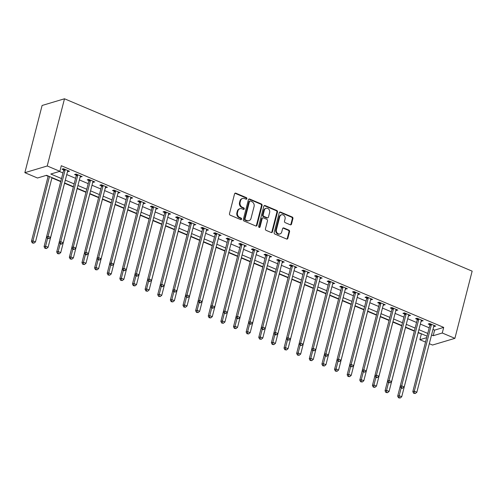 <?xml version="1.0" encoding="UTF-8"?>
<svg xmlns="http://www.w3.org/2000/svg" width="497" height="497" viewBox="0 0 497 497"><rect width="100%" height="100%" fill="white"/><g stroke="black" fill="none" stroke-linecap="round" stroke-linejoin="round"><path stroke-width="0.75" d="M246.872 198.707A0.832 0.708 73.3 0 0 246.375 197.638L235.839 193.184A1.193 1.013 73.3 0 0 234.565 193.867L229.484 213.654A1.193 1.013 73.3 0 0 230.198 215.17L240.734 219.624A0.832 0.708 73.3 0 0 241.126 218.09L239.765 217.512A3.808 3.249 73.3 0 1 237.491 212.654L237.92 211.001A3.808 3.249 73.3 0 1 240.001 208.697A3.808 3.249 73.3 0 1 241.996 208.827L243.356 209.405A0.832 0.708 73.3 0 0 243.754 207.864L242.387 207.286A3.808 3.249 73.3 0 1 240.119 202.428L240.542 200.782A3.808 3.249 73.3 0 1 242.623 198.471A3.808 3.249 73.3 0 1 244.617 198.601L245.984 199.179A0.832 0.708 73.3 0 0 246.872 198.707M246.09 199.216A0.832 0.708 73.3 0 0 245.773 197.825L235.236 193.364A1.193 1.013 73.3 0 0 234.932 193.29M240.84 219.662A0.832 0.708 73.3 0 0 240.523 218.27L239.156 217.692L239.765 217.512M243.468 209.442A0.832 0.708 73.3 0 0 243.145 208.044L241.784 207.466L242.387 207.286M290.229 224.774A1.193 1.013 73.3 0 0 291.503 224.091L292.926 218.543A1.193 1.013 73.3 0 0 292.217 217.021L280.513 212.076A1.193 1.013 73.3 0 0 279.239 212.753L274.164 232.54A1.193 1.013 73.3 0 0 274.872 234.062L286.57 239.007A1.193 1.013 73.3 0 0 287.844 238.33L289.571 231.621A1.193 1.013 73.3 0 0 288.856 230.105L283.849 227.986A1.193 1.013 73.3 0 0 282.576 228.67L281.724 231.993A3.181 2.715 73.3 0 1 279.985 233.919A3.181 2.715 73.3 0 1 277.177 232.969A3.181 2.715 73.3 0 1 276.419 229.751L279.761 216.723A3.181 2.715 73.3 0 1 281.501 214.797A3.181 2.715 73.3 0 1 284.309 215.748A3.181 2.715 73.3 0 1 285.067 218.966L284.508 221.14A1.193 1.013 73.3 0 0 285.222 222.656L290.229 224.774M432.974 329.418L434.626 330.12L443.703 327.405L442.268 333.002L454.898 338.345L472.15 271.145L64.492 98.779L42.102 105.476L24.85 172.676L37.48 178.013L46.556 175.298L60.808 181.324M443.703 327.405L61.305 165.718L59.87 171.316L47.24 165.979L64.492 98.779M262.087 205.503A1.193 1.013 73.3 0 0 261.379 203.981L249.674 199.036A1.193 1.013 73.3 0 0 248.401 199.713L243.319 219.5A1.193 1.013 73.3 0 0 244.027 221.022L255.731 225.967A1.193 1.013 73.3 0 0 257.005 225.29L262.087 205.503L261.478 205.683A1.193 1.013 73.3 0 0 260.77 204.161L249.072 199.216A1.193 1.013 73.3 0 0 248.767 199.142M265.094 205.553L276.798 210.504A1.193 1.013 73.3 0 1 277.506 212.02L272.424 231.807A1.193 1.013 73.3 0 1 271.151 232.49L266.143 230.372A1.193 1.013 73.3 0 1 265.435 228.856L267.498 220.83A1.193 1.013 73.3 0 0 266.783 219.307L263.466 217.903A1.193 1.013 73.3 0 0 262.192 218.587L260.043 226.943A0.832 0.708 73.3 0 1 258.657 226.352L263.82 206.236A1.193 1.013 73.3 0 1 265.094 205.553L264.491 205.733L276.189 210.685L276.798 210.504M59.391 171.459L62.951 172.968M66.741 174.571L75.581 178.305M79.371 179.908L88.211 183.648M91.995 185.251L100.841 188.984M104.625 190.587L113.471 194.327M117.255 195.93L126.095 199.664M129.885 201.266L138.725 205.006M142.515 206.609L151.355 210.343M155.139 211.946L163.985 215.686M167.769 217.288L176.615 221.022M180.399 222.625L189.239 226.365M193.029 227.968L201.869 231.708M205.659 233.304L214.499 237.044M218.282 238.647L227.129 242.387M230.912 243.984L239.759 247.723M243.542 249.326L252.383 253.066M256.172 254.663L265.013 258.403M268.802 260.006L277.643 263.745M281.426 265.342L290.273 269.082M294.056 270.685L302.903 274.425M306.686 276.021L315.533 279.761M319.316 281.364L328.157 285.104M331.946 286.701L340.787 290.441M344.57 292.043L353.417 295.783M357.2 297.38L366.047 301.12M369.83 302.723L378.677 306.463M382.46 308.059L391.301 311.799M395.09 313.402L403.931 317.142M407.714 318.739L416.561 322.478M420.344 324.081L429.191 327.821M67.524 171.515L69.543 171.279L63.486 168.713L61.97 169.166L63.616 169.862M80.154 176.851L82.173 176.615L76.109 174.056L74.6 174.509L76.24 175.199M92.784 182.194L94.803 181.958L88.739 179.392L87.23 179.846L88.87 180.541M105.407 187.537L107.433 187.294L101.369 184.735L99.854 185.188L101.5 185.878M118.037 192.873L120.063 192.637L113.999 190.071L112.484 190.525L114.13 191.221M130.668 198.216L132.687 197.974L126.629 195.414L125.114 195.868L126.76 196.557M143.298 203.553L145.317 203.316L139.253 200.751L137.744 201.204L139.384 201.9M155.928 208.895L157.947 208.653L151.883 206.093L150.374 206.547L152.014 207.237M168.551 214.232L170.577 213.996L164.513 211.43L162.997 211.884L164.644 212.579M181.181 219.575L183.207 219.332L177.143 216.773L175.627 217.226L177.274 217.916M193.811 224.911L195.83 224.675L189.773 222.109L188.257 222.563L189.904 223.259M206.441 230.254L208.46 230.012L202.397 227.452L200.887 227.906L202.528 228.595M219.071 235.59L221.09 235.354L215.027 232.789L213.517 233.242L215.158 233.938M231.695 240.933L233.72 240.691L227.657 238.131L226.147 238.585L227.788 239.274M244.325 246.27L246.35 246.034L240.287 243.468L238.771 243.921L240.418 244.617M256.955 251.612L258.974 251.37L252.917 248.811L251.401 249.264L253.048 249.954M269.585 256.949L271.604 256.713L265.541 254.147L264.031 254.601L265.671 255.296M282.215 262.292L284.234 262.049L278.171 259.49L276.661 259.943L278.301 260.633M294.839 267.628L296.864 267.392L290.801 264.826L289.291 265.28L290.931 265.976M307.469 272.971L309.494 272.729L303.431 270.169L301.915 270.623L303.561 271.312M320.099 278.308L322.118 278.072L316.061 275.506L314.545 275.959L316.191 276.655M332.729 283.65L334.748 283.408L328.685 280.848L327.175 281.302L328.815 281.998M345.359 288.987L347.378 288.751L341.315 286.185L339.805 286.639L341.445 287.334M357.983 294.33L360.008 294.087L353.945 291.528L352.435 291.981L354.075 292.677M370.613 299.666L372.638 299.43L366.575 296.864L365.059 297.318L366.705 298.014M383.243 305.009L385.262 304.767L379.205 302.207L377.689 302.661L379.335 303.356M395.873 310.345L397.892 310.109L391.829 307.544L390.319 307.997L391.965 308.693M408.503 315.688L410.522 315.446L404.459 312.886L402.949 313.34L404.589 314.036M421.133 321.025L423.152 320.789L417.089 318.223L415.579 318.676L417.219 319.372M433.757 326.367L435.782 326.125L429.719 323.566L428.203 324.019L429.849 324.715M46.078 175.441L48.128 176.311M51.918 177.914L60.727 181.635M64.542 183.25L73.357 186.978M77.172 188.593L85.987 192.314M89.802 193.929L98.617 197.657M102.432 199.272L111.241 202.993M115.062 204.609L123.871 208.336M127.686 209.951L136.501 213.673M140.316 215.288L149.131 219.015M152.946 220.631L161.761 224.352M165.576 225.967L174.385 229.695M178.206 231.31L187.015 235.031M190.829 236.647L199.645 240.374M203.459 241.989L212.275 245.711M216.089 247.326L224.905 251.053M228.719 252.669L237.529 256.396M241.349 258.005L250.159 261.733M253.973 263.348L262.789 267.075M266.603 268.684L275.419 272.412M279.233 274.027L288.049 277.755M291.863 279.364L300.673 283.091M304.493 284.706L313.303 288.434M317.117 290.043L325.933 293.77M329.747 295.386L338.563 299.113M342.377 300.722L351.193 304.45M355.007 306.065L363.816 309.793M367.637 311.402L376.446 315.129M380.267 316.744L389.076 320.472M392.891 322.081L401.706 325.808M405.521 327.424L414.336 331.151M418.151 332.76L421.791 333.959M454.898 338.345L432.508 345.042L429.309 343.688M425.525 342.085L419.878 339.699L426.662 337.674M421.319 334.102L419.878 339.699M431.539 335.021L433.191 335.717L442.268 333.002M59.87 171.316L50.793 174.031L61.516 178.566M65.3 180.169L74.146 183.909M77.93 185.505L86.776 189.245M90.56 190.848L99.4 194.588M103.19 196.185L112.03 199.924M115.82 201.527L124.66 205.267M128.443 206.864L137.29 210.604M141.073 212.207L149.92 215.947M153.703 217.549L162.544 221.283M166.333 222.886L175.174 226.626M178.963 228.229L187.804 231.962M191.587 233.565L200.434 237.305M204.217 238.908L213.064 242.642M216.847 244.244L225.688 247.984M229.477 249.587L238.318 253.321M242.107 254.924L250.948 258.664M254.731 260.266L263.578 264M267.361 265.603L276.208 269.343M279.991 270.946L288.832 274.679M292.621 276.282L301.462 280.022M305.251 281.625L314.092 285.359M317.875 286.962L326.722 290.702M330.505 292.304L339.352 296.038M343.135 297.641L351.975 301.381M355.765 302.984L364.605 306.717M368.395 308.32L377.235 312.06M381.019 313.663L389.865 317.397M393.649 318.999L402.495 322.739M406.279 324.342L415.125 328.076M418.909 329.679L427.749 333.419M47.24 165.979L24.85 172.676M427.041 336.177L418.201 332.437M414.417 330.84L405.571 327.101M401.787 325.498L392.941 321.758M389.157 320.155L380.311 316.421M376.527 314.818L367.687 311.079M363.897 309.476L355.057 305.742M351.267 304.139L342.427 300.399M338.643 298.796L329.797 295.063M326.013 293.46L317.167 289.72M313.383 288.117L304.543 284.383M300.753 282.781L291.913 279.041M288.123 277.438L279.283 273.704M275.5 272.101L266.653 268.361M262.87 266.759L254.023 263.025M250.239 261.422L241.399 257.682M237.609 256.079L228.769 252.346M224.979 250.743L216.139 247.003M212.356 245.4L203.509 241.666M199.726 240.063L190.879 236.323M187.096 234.721L178.255 230.987M174.466 229.384L165.625 225.644M161.836 224.041L152.995 220.308M149.212 218.705L140.365 214.965M136.582 213.362L127.735 209.628M123.952 208.026L115.111 204.286M111.322 202.683L102.481 198.943M98.692 197.346L89.851 193.606M86.068 192.004L77.221 188.264M73.438 186.667L64.591 182.927M434.626 330.12L433.191 335.717M68.033 171.732L68.288 170.744M80.663 177.069L80.912 176.087M93.287 182.411L93.542 181.424M105.917 187.748L106.172 186.766M118.547 193.091L118.802 192.103M131.177 198.427L131.432 197.446M143.807 203.77L144.055 202.782M156.431 209.107L156.685 208.125M169.061 214.449L169.315 213.462M181.691 219.786L181.945 218.804M194.321 225.129L194.575 224.141M206.951 230.465L207.199 229.484M219.575 235.808L219.829 234.82M232.205 241.144L232.459 240.163M244.835 246.487L245.089 245.499M257.465 251.824L257.719 250.842M270.095 257.166L270.343 256.179M282.718 262.503L282.973 261.521M295.348 267.846L295.603 266.858M307.978 273.182L308.233 272.201M320.608 278.525L320.863 277.537M333.238 283.862L333.487 282.88M345.862 289.204L346.117 288.217M358.492 294.541L358.747 293.559M371.122 299.884L371.377 298.896M383.752 305.22L384.007 304.239M396.382 310.563L396.631 309.575M409.012 315.899L409.261 314.918M421.636 321.242L421.891 320.254M434.266 326.579L434.521 325.597M242.623 198.471L242.02 198.657A3.808 3.249 73.3 0 0 239.939 200.962L240.542 200.782M241.784 207.466A3.808 3.249 73.3 0 1 239.511 202.608L239.939 200.962M240.001 208.697L239.392 208.877A3.808 3.249 73.3 0 0 237.311 211.182L237.92 211.001M239.156 217.692A3.808 3.249 73.3 0 1 236.889 212.834L237.311 211.182M256.036 226.042A1.193 1.013 73.3 0 0 256.402 225.47L261.478 205.683M250.37 201.037A0.832 0.708 73.3 0 0 249.482 201.509L245.021 218.879A0.832 0.708 73.3 0 0 245.518 219.941L246.953 220.55A3.808 3.249 73.3 0 0 248.947 220.68A3.808 3.249 73.3 0 0 251.028 218.376L254.079 206.503A3.808 3.249 73.3 0 0 251.811 201.645L250.37 201.037M249.935 201.005L249.326 201.186A0.832 0.708 73.3 0 0 248.873 201.695L249.482 201.509M248.947 220.68L248.345 220.861A3.808 3.249 73.3 0 1 246.35 220.73L244.909 220.128A0.832 0.708 73.3 0 1 244.412 219.059L248.873 201.695M271.455 232.565A1.193 1.013 73.3 0 0 271.822 231.987L276.904 212.2A1.193 1.013 73.3 0 0 276.189 210.685M262.838 217.866L262.236 218.046A1.193 1.013 73.3 0 0 261.584 218.767L259.44 227.123L260.043 226.943M259.26 227.452A0.832 0.708 73.3 0 0 259.44 227.123M269.635 212.499A3.181 2.715 73.3 0 0 268.871 209.287A3.181 2.715 73.3 0 0 266.069 208.33A3.181 2.715 73.3 0 0 264.329 210.256L263.149 214.847A1.193 1.013 73.3 0 0 263.857 216.369L267.181 217.773A1.193 1.013 73.3 0 0 268.455 217.09L269.635 212.499M266.069 208.33L265.46 208.51A3.181 2.715 73.3 0 0 263.721 210.436L264.329 210.256M267.802 217.81L267.2 217.99A1.193 1.013 73.3 0 1 266.578 217.953L263.255 216.549A1.193 1.013 73.3 0 1 262.546 215.027L263.721 210.436M281.501 214.797L280.898 214.977A3.181 2.715 73.3 0 0 279.159 216.903L279.761 216.723M279.985 233.919L279.376 234.099A3.181 2.715 73.3 0 1 276.574 233.149A3.181 2.715 73.3 0 1 275.81 229.931L279.159 216.903M286.875 239.082A1.193 1.013 73.3 0 0 287.241 238.51L288.962 231.807A1.193 1.013 73.3 0 0 288.254 230.285L283.247 228.166A1.193 1.013 73.3 0 0 282.942 228.092M290.534 224.849A1.193 1.013 73.3 0 0 290.894 224.271L292.323 218.723A1.193 1.013 73.3 0 0 291.615 217.201L279.91 212.256A1.193 1.013 73.3 0 0 279.606 212.182M48.209 176L31.441 241.3L32.957 240.846L35.48 241.915L51.992 177.603M49.47 176.534L32.957 240.846L32.889 242.76L32.28 242.94L33.895 243.188L32.889 242.76M35.48 241.915L33.895 243.188M32.28 242.94L31.441 241.3M65.107 170.024L63.591 170.471L46.569 236.777L48.085 236.323L65.107 170.024A1.211 1.037 73.3 0 0 65.144 169.57L65.126 169.409M48.016 238.237L47.408 238.417L49.023 238.666L48.016 238.237L48.085 236.323L50.607 237.392L67.635 171.092A1.211 1.037 73.3 0 1 67.816 170.701L67.903 170.583M63.591 170.471A1.211 1.037 73.3 0 0 63.628 170.024L63.51 168.725M46.569 236.777L47.408 238.417M49.023 238.666L50.607 237.392M46.594 236.82L44.071 246.642L45.587 246.189L48.11 247.257L64.622 182.939M47.563 238.479L45.587 246.189L45.513 248.102L44.91 248.283L46.525 248.525L45.513 248.102M48.11 247.257L46.525 248.525M44.91 248.283L44.071 246.642M59.224 242.157L56.701 251.979L58.211 251.525L60.74 252.594L77.252 188.282M60.193 243.822L58.211 251.525L58.143 253.439L57.54 253.619L59.155 253.868L58.143 253.439M60.74 252.594L59.155 253.868M57.54 253.619L56.701 251.979M71.854 247.5L69.331 257.322L70.841 256.868L73.37 257.937L89.882 193.619M72.823 249.159L70.841 256.868L70.773 258.782L70.17 258.962L71.785 259.204L70.773 258.782M73.37 257.937L71.785 259.204M70.17 258.962L69.331 257.322M77.737 175.36L76.221 175.814L59.199 242.114L60.715 241.66L77.737 175.36A1.211 1.037 73.3 0 0 77.768 174.913L77.756 174.751M60.64 243.573L60.038 243.754L61.05 244.182L61.653 244.002L60.64 243.573L60.715 241.66L63.237 242.729L80.259 176.429A1.211 1.037 73.3 0 1 80.439 176.044L80.533 175.919M76.221 175.814A1.211 1.037 73.3 0 0 76.258 175.366L76.14 174.062M59.199 242.114L60.038 243.754M61.653 244.002L63.237 242.729M90.367 180.703L88.851 181.15L71.829 247.456L73.339 247.003L90.367 180.703A1.211 1.037 73.3 0 0 90.398 180.249L90.386 180.088M73.27 248.916L72.668 249.096L73.674 249.525L74.283 249.345L73.27 248.916L73.339 247.003L75.867 248.071L92.889 181.772A1.211 1.037 73.3 0 1 93.069 181.38L93.156 181.262M88.851 181.15A1.211 1.037 73.3 0 0 88.888 180.703L88.764 179.405M71.829 247.456L72.668 249.096M74.283 249.345L75.867 248.071M102.991 186.04L101.481 186.493L84.459 252.793L85.969 252.339L102.991 186.04A1.211 1.037 73.3 0 0 103.028 185.592L103.016 185.431M85.9 254.253L85.298 254.433L86.304 254.862L86.913 254.681L85.9 254.253L85.969 252.339L88.497 253.408L105.519 187.108A1.211 1.037 73.3 0 1 105.699 186.723L105.786 186.599M101.481 186.493A1.211 1.037 73.3 0 0 101.512 186.046L101.394 184.741M84.459 252.793L85.298 254.433M86.913 254.681L88.497 253.408M84.478 252.836L81.955 262.658L83.471 262.205L86 263.273L102.512 198.962M85.447 254.501L83.471 262.205L83.403 264.118L82.794 264.298L84.409 264.547L83.403 264.118M86 263.273L84.409 264.547M82.794 264.298L81.955 262.658M115.621 191.382L114.111 191.836L97.089 258.136L98.599 257.682L115.621 191.382A1.211 1.037 73.3 0 0 115.658 190.929L115.639 190.767M98.53 259.596L97.921 259.776L99.537 260.024L98.53 259.596L98.599 257.682L101.127 258.751L118.149 192.451A1.211 1.037 73.3 0 1 118.329 192.059L118.416 191.941M114.111 191.836A1.211 1.037 73.3 0 0 114.142 191.382L114.024 190.084M97.089 258.136L97.921 259.776M99.537 260.024L101.127 258.751M97.108 258.179L94.585 268.001L96.101 267.548L98.623 268.616L115.136 204.298M98.077 259.838L96.101 267.548L96.033 269.461L95.424 269.641L97.039 269.883L96.033 269.461M98.623 268.616L97.039 269.883M95.424 269.641L94.585 268.001M109.738 263.516L107.215 273.338L108.731 272.884L111.253 273.953L127.766 209.641M110.707 265.181L108.731 272.884L108.657 274.798L108.054 274.978L109.669 275.226L108.657 274.798M111.253 273.953L109.669 275.226M108.054 274.978L107.215 273.338M122.368 268.858L119.845 278.68L121.355 278.227L123.883 279.295L140.396 214.977M123.337 270.517L121.355 278.227L121.287 280.14L120.684 280.32L122.299 280.563L121.287 280.14M123.883 279.295L122.299 280.563M120.684 280.32L119.845 278.68M134.998 274.195L132.475 284.017L133.985 283.563L136.513 284.632L153.026 220.32M135.967 275.86L133.985 283.563L133.917 285.477L133.314 285.657L134.929 285.905L133.917 285.477M136.513 284.632L134.929 285.905M133.314 285.657L132.475 284.017M147.621 279.538L145.105 289.36L146.615 288.906L149.143 289.975L165.656 225.657M148.597 281.196L146.615 288.906L146.547 290.82L145.938 291L147.553 291.242L146.547 290.82M149.143 289.975L147.553 291.242M145.938 291L145.105 289.36M128.251 196.719L126.741 197.172L109.713 263.472L111.229 263.025L128.251 196.719A1.211 1.037 73.3 0 0 128.288 196.272L128.269 196.11M111.16 264.932L110.551 265.112L112.167 265.361L111.16 264.932L111.229 263.025L113.751 264.087L130.779 197.787A1.211 1.037 73.3 0 1 130.959 197.402L131.046 197.278M126.741 197.172A1.211 1.037 73.3 0 0 126.772 196.725L126.654 195.42M109.713 263.472L110.551 265.112M112.167 265.361L113.751 264.087M140.881 202.062L139.365 202.515L122.343 268.815L123.859 268.361L140.881 202.062A1.211 1.037 73.3 0 0 140.912 201.608L140.899 201.447M123.784 270.275L123.181 270.455L124.797 270.703L123.784 270.275L123.859 268.361L126.381 269.43L143.403 203.13A1.211 1.037 73.3 0 1 143.583 202.739L143.676 202.621M139.365 202.515A1.211 1.037 73.3 0 0 139.402 202.062L139.284 200.763M122.343 268.815L123.181 270.455M124.797 270.703L126.381 269.43M153.511 207.398L151.995 207.852L134.973 274.151L136.482 273.704L153.511 207.398A1.211 1.037 73.3 0 0 153.542 206.951L153.53 206.789M136.414 275.611L135.811 275.792L136.818 276.22L137.427 276.04L136.414 275.611L136.482 273.704L139.011 274.766L156.033 208.467A1.211 1.037 73.3 0 1 156.213 208.081L156.3 207.957M151.995 207.852A1.211 1.037 73.3 0 0 152.032 207.404L151.908 206.1M134.973 274.151L135.811 275.792M137.427 276.04L139.011 274.766M166.135 212.741L164.625 213.194L147.603 279.494L149.112 279.041L166.135 212.741A1.211 1.037 73.3 0 0 166.172 212.287L166.16 212.126M149.044 280.954L148.441 281.134L149.448 281.563L150.057 281.383L149.044 280.954L149.112 279.041L151.641 280.109L168.663 213.809A1.211 1.037 73.3 0 1 168.843 213.418L168.93 213.3M164.625 213.194A1.211 1.037 73.3 0 0 164.656 212.741L164.538 211.442M147.603 279.494L148.441 281.134M150.057 281.383L151.641 280.109M178.765 218.077L177.255 218.531L160.233 284.831L161.742 284.383L178.765 218.077A1.211 1.037 73.3 0 0 178.802 217.63L178.783 217.469M161.674 286.291L161.065 286.471L162.681 286.719L161.674 286.291L161.742 284.383L164.271 285.446L181.293 219.146A1.211 1.037 73.3 0 1 181.473 218.761L181.56 218.637M177.255 218.531A1.211 1.037 73.3 0 0 177.286 218.084L177.168 216.785M160.233 284.831L161.065 286.471M162.681 286.719L164.271 285.446M160.251 284.874L157.729 294.696L159.245 294.243L161.767 295.311L178.286 230.999M161.221 286.539L159.245 294.243L159.177 296.156L158.568 296.336L160.183 296.585L159.177 296.156M161.767 295.311L160.183 296.585M158.568 296.336L157.729 294.696M191.395 223.42L189.885 223.874L172.857 290.173L174.372 289.72L191.395 223.42A1.211 1.037 73.3 0 0 191.432 222.967L191.413 222.805M174.304 291.633L173.695 291.814L175.311 292.062L174.304 291.633L174.372 289.72L176.895 290.788L193.923 224.489A1.211 1.037 73.3 0 1 194.103 224.097L194.19 223.979M189.885 223.874A1.211 1.037 73.3 0 0 189.916 223.42L189.798 222.122M172.857 290.173L173.695 291.814M175.311 292.062L176.895 290.788M172.881 290.217L170.359 300.039L171.875 299.585L174.397 300.654L190.91 236.336M173.851 291.876L171.875 299.585L171.8 301.499L171.198 301.679L172.813 301.921L171.8 301.499M174.397 300.654L172.813 301.921M171.198 301.679L170.359 300.039M204.025 228.757L202.509 229.21L185.487 295.51L187.002 295.063L204.025 228.757A1.211 1.037 73.3 0 0 204.056 228.309L204.043 228.148M186.928 296.97L186.325 297.15L187.941 297.399L186.928 296.97L187.002 295.063L189.525 296.125L206.547 229.825A1.211 1.037 73.3 0 1 206.727 229.44L206.82 229.316M202.509 229.21A1.211 1.037 73.3 0 0 202.546 228.763L202.428 227.464M185.487 295.51L186.325 297.15M187.941 297.399L189.525 296.125M185.511 295.56L182.989 305.375L184.499 304.922L187.027 305.99L203.54 241.679M186.481 297.218L184.499 304.922L184.43 306.835L183.828 307.016L185.443 307.264L184.43 306.835M187.027 305.99L185.443 307.264M183.828 307.016L182.989 305.375M216.655 234.099L215.139 234.553L198.117 300.853L199.626 300.399L216.655 234.099A1.211 1.037 73.3 0 0 216.686 233.646L216.673 233.484M199.558 302.313L198.955 302.493L199.962 302.921L200.571 302.741L199.558 302.313L199.626 300.399L202.155 301.468L219.177 235.168A1.211 1.037 73.3 0 1 219.357 234.777L219.444 234.659M215.139 234.553A1.211 1.037 73.3 0 0 215.176 234.099L215.052 232.801M198.117 300.853L198.955 302.493M200.571 302.741L202.155 301.468M198.141 300.896L195.619 310.718L197.129 310.265L199.657 311.333L216.17 247.015M199.111 302.555L197.129 310.265L197.06 312.178L196.458 312.358L198.073 312.601L197.06 312.178M199.657 311.333L198.073 312.601M196.458 312.358L195.619 310.718M229.279 239.436L227.769 239.889L210.747 306.189L212.256 305.742L229.279 239.436A1.211 1.037 73.3 0 0 229.316 238.989L229.303 238.827M212.188 307.649L211.585 307.829L212.592 308.258L213.201 308.078L212.188 307.649L212.256 305.742L214.785 306.804L231.807 240.505A1.211 1.037 73.3 0 1 231.987 240.119L232.074 239.995M227.769 239.889A1.211 1.037 73.3 0 0 227.8 239.442L227.682 238.144M210.747 306.189L211.585 307.829M213.201 308.078L214.785 306.804M210.765 306.239L208.249 316.055L209.759 315.601L212.287 316.67L228.8 252.358M211.741 307.898L209.759 315.601L209.691 317.515L209.082 317.695L210.697 317.943L209.691 317.515M212.287 316.67L210.697 317.943M209.082 317.695L208.249 316.055M241.909 244.779L240.399 245.232L223.377 311.532L224.886 311.079L241.909 244.779A1.211 1.037 73.3 0 0 241.946 244.325L241.927 244.164M224.818 312.992L224.209 313.172L225.824 313.421L224.818 312.992L224.886 311.079L227.415 312.147L244.437 245.847A1.211 1.037 73.3 0 1 244.617 245.456L244.704 245.338M240.399 245.232A1.211 1.037 73.3 0 0 240.43 244.779L240.312 243.48M223.377 311.532L224.209 313.172M225.824 313.421L227.415 312.147M223.395 311.576L220.873 321.397L222.389 320.944L224.911 322.013L241.43 257.695M224.364 313.24L222.389 320.944L222.321 322.857L221.712 323.038L223.327 323.28L222.321 322.857M224.911 322.013L223.327 323.28M221.712 323.038L220.873 321.397M254.539 250.115L253.029 250.569L236 316.869L237.516 316.421L254.539 250.115A1.211 1.037 73.3 0 0 254.576 249.668L254.557 249.506M237.448 318.328L236.839 318.509L238.454 318.757L237.448 318.328L237.516 316.421L240.039 317.484L257.067 251.184A1.211 1.037 73.3 0 1 257.247 250.799L257.334 250.674M253.029 250.569A1.211 1.037 73.3 0 0 253.06 250.121L252.942 248.823M236 316.869L236.839 318.509M238.454 318.757L240.039 317.484M236.025 316.918L233.503 326.734L235.019 326.281L237.541 327.349L254.054 263.037M236.994 318.577L235.019 326.281L234.944 328.194L234.342 328.374L235.957 328.623L234.944 328.194M237.541 327.349L235.957 328.623M234.342 328.374L233.503 326.734M248.655 322.255L246.133 332.077L247.643 331.623L250.171 332.692L266.684 268.374M249.624 323.92L247.643 331.623L247.574 333.537L246.972 333.717L248.587 333.959L247.574 333.537M250.171 332.692L248.587 333.959M246.972 333.717L246.133 332.077M261.285 327.598L258.763 337.413L260.273 336.96L262.801 338.028L279.314 273.717M262.254 329.256L260.273 336.96L260.204 338.873L259.602 339.053L261.217 339.302L260.204 338.873M262.801 338.028L261.217 339.302M259.602 339.053L258.763 337.413M273.909 332.934L271.393 342.756L272.903 342.303L275.431 343.371L291.944 279.053M274.884 334.599L272.903 342.303L272.834 344.216L272.226 344.396L273.841 344.638L272.834 344.216M275.431 343.371L273.841 344.638M272.226 344.396L271.393 342.756M286.539 338.277L284.017 348.093L285.533 347.639L288.055 348.708L304.574 284.396M287.508 339.936L285.533 347.639L285.464 349.553L284.856 349.733L286.471 349.981L285.464 349.553M288.055 348.708L286.471 349.981M284.856 349.733L284.017 348.093M299.169 343.613L296.647 353.435L298.163 352.982L300.685 354.05L317.198 289.732M300.138 345.278L298.163 352.982L298.088 354.895L297.486 355.075L299.101 355.324L298.088 354.895M300.685 354.05L299.101 355.324M297.486 355.075L296.647 353.435M311.799 348.956L309.277 358.772L310.787 358.318L313.315 359.387L329.828 295.075M312.768 350.615L310.787 358.318L310.718 360.232L310.116 360.412L311.731 360.66L310.718 360.232M313.315 359.387L311.731 360.66M310.116 360.412L309.277 358.772M324.429 354.293L321.907 364.115L323.417 363.661L325.945 364.73L342.458 300.412M325.398 355.958L323.417 363.661L323.348 365.575L322.746 365.755L324.361 366.003L323.348 365.575M325.945 364.73L324.361 366.003M322.746 365.755L321.907 364.115M337.053 359.635L334.537 369.451L336.047 368.998L338.575 370.066L355.088 305.754M338.028 361.294L336.047 368.998L335.978 370.911L335.369 371.091L336.985 371.34L335.978 370.911M338.575 370.066L336.985 371.34M335.369 371.091L334.537 369.451M267.169 255.458L265.653 255.912L248.63 322.211L250.146 321.758L267.169 255.458A1.211 1.037 73.3 0 0 267.2 255.004L267.187 254.843M250.072 323.671L249.469 323.851L250.482 324.28L251.084 324.1L250.072 323.671L250.146 321.758L252.669 322.826L269.691 256.527A1.211 1.037 73.3 0 1 269.871 256.135L269.964 256.017M265.653 255.912A1.211 1.037 73.3 0 0 265.69 255.458L265.572 254.16M248.63 322.211L249.469 323.851M251.084 324.1L252.669 322.826M279.799 260.795L278.283 261.248L261.26 327.548L262.77 327.101L279.799 260.795A1.211 1.037 73.3 0 0 279.83 260.347L279.817 260.186M262.702 329.008L262.099 329.188L263.106 329.617L263.714 329.436L262.702 329.008L262.77 327.101L265.299 328.163L282.321 261.863A1.211 1.037 73.3 0 1 282.501 261.478L282.588 261.354M278.283 261.248A1.211 1.037 73.3 0 0 278.32 260.801L278.196 259.502M261.26 327.548L262.099 329.188M263.714 329.436L265.299 328.163M292.422 266.137L290.913 266.591L273.89 332.891L275.4 332.437L292.422 266.137A1.211 1.037 73.3 0 0 292.46 265.684L292.447 265.522M275.332 334.351L274.729 334.531L275.736 334.959L276.344 334.779L275.332 334.351L275.4 332.437L277.929 333.506L294.951 267.206A1.211 1.037 73.3 0 1 295.131 266.814L295.218 266.696M290.913 266.591A1.211 1.037 73.3 0 0 290.95 266.137L290.826 264.839M273.89 332.891L274.729 334.531M276.344 334.779L277.929 333.506M305.052 271.474L303.543 271.927L286.52 338.227L288.03 337.78L305.052 271.474A1.211 1.037 73.3 0 0 305.09 271.027L305.071 270.865M287.962 339.687L287.353 339.873L288.968 340.116L287.962 339.687L288.03 337.78L290.559 338.842L307.581 272.542A1.211 1.037 73.3 0 1 307.761 272.157L307.848 272.039M303.543 271.927A1.211 1.037 73.3 0 0 303.574 271.48L303.456 270.182M286.52 338.227L287.353 339.873M288.968 340.116L290.559 338.842M317.682 276.817L316.173 277.27L299.144 343.57L300.66 343.116L317.682 276.817A1.211 1.037 73.3 0 0 317.72 276.369L317.701 276.202M300.592 345.03L299.983 345.21L301.598 345.458L300.592 345.03L300.66 343.116L303.182 344.185L320.211 277.885A1.211 1.037 73.3 0 1 320.391 277.494L320.478 277.376M316.173 277.27A1.211 1.037 73.3 0 0 316.204 276.817L316.086 275.518M299.144 343.57L299.983 345.21M301.598 345.458L303.182 344.185M330.312 282.153L328.797 282.607L311.774 348.906L313.29 348.459L330.312 282.153A1.211 1.037 73.3 0 0 330.343 281.706L330.331 281.544M313.216 350.366L312.613 350.553L314.228 350.795L313.216 350.366L313.29 348.459L315.812 349.528L332.835 283.222A1.211 1.037 73.3 0 1 333.015 282.836L333.108 282.718M328.797 282.607A1.211 1.037 73.3 0 0 328.834 282.159L328.716 280.861M311.774 348.906L312.613 350.553M314.228 350.795L315.812 349.528M342.942 287.496L341.427 287.949L324.404 354.249L325.92 353.796L342.942 287.496A1.211 1.037 73.3 0 0 342.973 287.049L342.961 286.881M325.846 355.709L325.243 355.889L326.249 356.318L326.858 356.138L325.846 355.709L325.92 353.796L328.442 354.864L345.465 288.564A1.211 1.037 73.3 0 1 345.645 288.173L345.732 288.055M341.427 287.949A1.211 1.037 73.3 0 0 341.464 287.496L341.34 286.197M324.404 354.249L325.243 355.889M326.858 356.138L328.442 354.864M355.572 292.832L354.057 293.286L337.034 359.586L338.544 359.138L355.572 292.832A1.211 1.037 73.3 0 0 355.603 292.385L355.591 292.224M338.476 361.046L337.873 361.232L339.488 361.474L338.476 361.046L338.544 359.138L341.072 360.207L358.095 293.901A1.211 1.037 73.3 0 1 358.275 293.516L358.362 293.398M354.057 293.286A1.211 1.037 73.3 0 0 354.094 292.839L353.97 291.54M337.034 359.586L337.873 361.232M339.488 361.474L341.072 360.207M368.196 298.175L366.687 298.629L349.664 364.928L351.174 364.475L368.196 298.175A1.211 1.037 73.3 0 0 368.234 297.728L368.215 297.56M351.106 366.388L350.497 366.569L352.112 366.817L351.106 366.388L351.174 364.475L353.702 365.543L370.725 299.244A1.211 1.037 73.3 0 1 370.905 298.852L370.992 298.734M366.687 298.629A1.211 1.037 73.3 0 0 366.718 298.175L366.6 296.877M349.664 364.928L350.497 366.569M352.112 366.817L353.702 365.543M349.683 364.972L347.161 374.794L348.677 374.34L351.199 375.409L367.718 311.091M350.652 366.637L348.677 374.34L348.608 376.254L347.999 376.434L349.615 376.683L348.608 376.254M351.199 375.409L349.615 376.683M347.999 376.434L347.161 374.794M380.826 303.512L379.317 303.965L362.288 370.265L363.804 369.818L380.826 303.512A1.211 1.037 73.3 0 0 380.864 303.064L380.845 302.903M363.736 371.725L363.127 371.911L364.742 372.154L363.736 371.725L363.804 369.818L366.326 370.886L383.355 304.58A1.211 1.037 73.3 0 1 383.535 304.195L383.622 304.077M379.317 303.965A1.211 1.037 73.3 0 0 379.348 303.518L379.23 302.219M362.288 370.265L363.127 371.911M364.742 372.154L366.326 370.886M362.313 370.315L359.791 380.13L361.307 379.677L363.829 380.745L380.342 316.434M363.282 371.973L361.307 379.677L361.232 381.59L360.629 381.771L362.245 382.019L361.232 381.59M363.829 380.745L362.245 382.019M360.629 381.771L359.791 380.13M393.456 308.854L391.94 309.308L374.918 375.608L376.434 375.154L393.456 308.854A1.211 1.037 73.3 0 0 393.487 308.407L393.475 308.239M376.359 377.068L375.757 377.248L376.769 377.677L377.372 377.496L376.359 377.068L376.434 375.154L378.956 376.223L395.979 309.923A1.211 1.037 73.3 0 1 396.165 309.532L396.252 309.414M391.94 309.308A1.211 1.037 73.3 0 0 391.978 308.854L391.86 307.556M374.918 375.608L375.757 377.248M377.372 377.496L378.956 376.223M374.943 375.651L372.421 385.473L373.937 385.02L376.459 386.088L392.972 321.77M375.912 377.316L373.937 385.02L373.862 386.933L373.259 387.113L374.875 387.362L373.862 386.933M376.459 386.088L374.875 387.362M373.259 387.113L372.421 385.473M406.086 314.191L404.57 314.644L387.548 380.944L389.064 380.497L406.086 314.191A1.211 1.037 73.3 0 0 406.117 313.744L406.105 313.582M388.989 382.404L388.387 382.591L390.002 382.833L388.989 382.404L389.064 380.497L391.586 381.566L408.609 315.26A1.211 1.037 73.3 0 1 408.789 314.874L408.876 314.756M404.57 314.644A1.211 1.037 73.3 0 0 404.608 314.197L404.483 312.899M387.548 380.944L388.387 382.591M390.002 382.833L391.586 381.566M387.573 380.994L385.051 390.81L386.56 390.362L389.089 391.425L405.602 327.113M388.542 382.653L386.56 390.362L386.492 392.27L385.889 392.45L387.505 392.698L386.492 392.27M389.089 391.425L387.505 392.698M385.889 392.45L385.051 390.81M418.716 319.534L417.2 319.987L400.178 386.287L401.688 385.834L418.716 319.534A1.211 1.037 73.3 0 0 418.747 319.086L418.735 318.919M401.619 387.747L401.017 387.927L402.023 388.356L402.632 388.176L401.619 387.747L401.688 385.834L404.216 386.902L421.239 320.602A1.211 1.037 73.3 0 1 421.419 320.211L421.506 320.093M417.2 319.987A1.211 1.037 73.3 0 0 417.238 319.534L417.113 318.235M400.178 386.287L401.017 387.927M402.632 388.176L404.216 386.902M400.197 386.331L397.681 396.152L399.19 395.699L401.719 396.768L418.232 332.45M401.172 387.995L399.19 395.699L399.122 397.612L398.513 397.793L400.128 398.041L399.122 397.612M401.719 396.768L400.128 398.041M398.513 397.793L397.681 396.152M431.34 324.87L429.83 325.324L412.808 391.624L414.318 391.176L431.34 324.87A1.211 1.037 73.3 0 0 431.377 324.423L431.359 324.261M414.249 393.084L413.641 393.27L415.262 393.512L414.249 393.084L414.318 391.176L416.846 392.245L433.869 325.939A1.211 1.037 73.3 0 1 434.049 325.554L434.136 325.436M429.83 325.324A1.211 1.037 73.3 0 0 429.862 324.876L429.743 323.578M412.808 391.624L413.641 393.27M415.262 393.512L416.846 392.245M245.773 197.825L246.375 197.638M240.523 218.27L241.126 218.09M243.145 208.044L243.754 207.864M239.511 202.608L240.119 202.428M236.889 212.834L237.491 212.654M235.236 193.364L235.839 193.184M256.402 225.47L257.005 225.29M249.072 199.216L249.674 199.036M260.77 204.161L261.379 203.981M244.412 219.059L245.021 218.879M244.909 220.128L245.518 219.941M246.35 220.73L246.953 220.55M276.904 212.2L277.506 212.02M271.822 231.987L272.424 231.807M261.584 218.767L262.192 218.587M262.546 215.027L263.149 214.847M263.255 216.549L263.857 216.369M266.578 217.953L267.181 217.773M275.81 229.931L276.419 229.751M283.247 228.166L283.849 227.986M288.254 230.285L288.856 230.105M288.962 231.807L289.571 231.621M287.241 238.51L287.844 238.33M279.91 212.256L280.513 212.076M291.615 217.201L292.217 217.021M292.323 218.723L292.926 218.543M290.894 224.271L291.503 224.091M65.144 169.57L63.628 170.024M77.768 174.913L76.258 175.366M90.398 180.249L88.888 180.703M103.028 185.592L101.512 186.046M115.658 190.929L114.142 191.382M128.288 196.272L126.772 196.725M140.912 201.608L139.402 202.062M153.542 206.951L152.032 207.404M166.172 212.287L164.656 212.741M178.802 217.63L177.286 218.084M191.432 222.967L189.916 223.42M204.056 228.309L202.546 228.763M216.686 233.646L215.176 234.099M229.316 238.989L227.8 239.442M241.946 244.325L240.43 244.779M254.576 249.668L253.06 250.121M267.2 255.004L265.69 255.458M279.83 260.347L278.32 260.801M292.46 265.684L290.95 266.137M305.09 271.027L303.574 271.48M317.72 276.369L316.204 276.817M330.343 281.706L328.834 282.159M342.973 287.049L341.464 287.496M355.603 292.385L354.094 292.839M368.234 297.728L366.718 298.175M380.864 303.064L379.348 303.518M393.487 308.407L391.978 308.854M406.117 313.744L404.608 314.197M418.747 319.086L417.238 319.534M431.377 324.423L429.862 324.876"/></g></svg>
